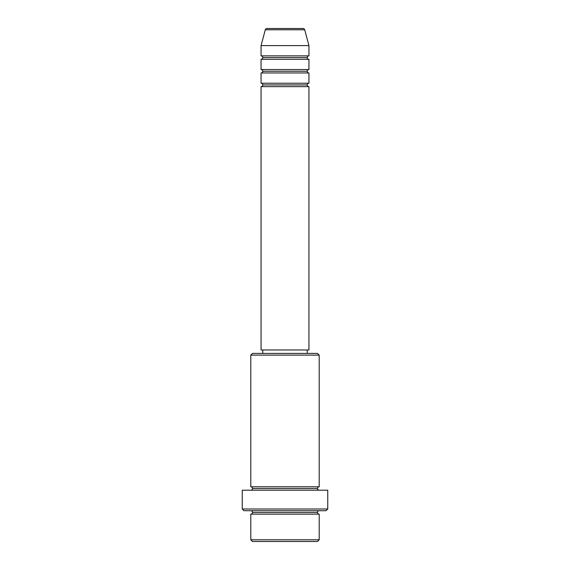 <?xml version="1.0" encoding="UTF-8"?>
<svg xmlns="http://www.w3.org/2000/svg" width="570" height="570" viewBox="0 0 570 570"><rect width="100%" height="100%" fill="white"/><g stroke="black" fill="none" stroke-linecap="round" stroke-linejoin="round"><path stroke-width="0.85" d="M308.94 55.86L308.94 45.6L304.701 29.768A1.71 1.71 0 0 0 303.048 28.5L266.952 28.5A1.71 1.71 0 0 0 265.299 29.768L304.701 29.768A1.71 1.71 0 0 0 303.048 28.5L266.952 28.5A1.71 1.71 0 0 0 265.299 29.768L261.06 45.6L308.94 45.6L304.701 29.768L265.299 29.768L261.06 45.6L261.06 55.86A1.71 1.71 0 0 1 262.77 57.57A1.71 1.71 0 0 1 261.06 59.28L261.06 69.54A1.71 1.71 0 0 1 262.77 71.25A1.71 1.71 0 0 1 261.06 72.96L261.06 83.22A1.71 1.71 0 0 1 262.77 84.93A1.71 1.71 0 0 1 261.06 86.64L261.06 349.98L308.94 349.98L308.94 86.64A1.71 1.71 0 0 1 307.23 84.93L262.77 84.93A1.71 1.71 0 0 0 261.06 83.22L308.94 83.22L308.94 72.96A1.71 1.71 0 0 1 307.23 71.25L262.77 71.25A1.71 1.71 0 0 0 261.06 69.54L308.94 69.54L308.94 59.28A1.71 1.71 0 0 1 307.23 57.57L262.77 57.57A1.71 1.71 0 0 0 261.06 55.86L308.94 55.86L308.94 45.6L261.06 45.6L261.06 55.86L308.94 55.86A1.71 1.71 0 0 0 307.23 57.57A1.71 1.71 0 0 0 308.94 59.28L261.06 59.28A1.71 1.71 0 0 0 262.77 57.57L307.23 57.57M250.8 539.79L252.51 541.5L317.49 541.5L319.2 539.79L250.8 539.79L319.2 539.79L319.2 514.14A1.71 1.71 0 0 1 317.49 512.43A1.71 1.71 0 0 1 319.2 510.72A1.71 1.71 0 0 0 317.49 512.43L252.51 512.43A1.71 1.71 0 0 1 250.8 514.14L250.8 539.79L250.8 514.14A1.71 1.71 0 0 0 252.51 512.43A1.71 1.71 0 0 0 250.8 510.72A1.71 1.71 0 0 1 252.51 512.43L317.49 512.43A1.71 1.71 0 0 0 319.2 514.14L250.8 514.14L319.2 514.14L319.2 539.79L317.49 541.5L252.51 541.5L250.8 539.79M319.2 355.11L317.49 353.4L252.51 353.4L250.8 355.11L319.2 355.11L250.8 355.11L250.8 486.78A1.71 1.71 0 0 1 252.51 488.49A1.71 1.71 0 0 1 250.8 490.2A1.71 1.71 0 0 0 252.51 488.49L317.49 488.49A1.71 1.71 0 0 1 319.2 486.78L319.2 355.11L319.2 486.78A1.71 1.71 0 0 0 317.49 488.49A1.71 1.71 0 0 0 319.2 490.2A1.71 1.71 0 0 1 317.49 488.49L252.51 488.49A1.71 1.71 0 0 0 250.8 486.78L319.2 486.78L250.8 486.78L250.8 355.11L252.51 353.4L317.49 353.4L319.2 355.11M242.25 509.01L243.96 510.72L326.04 510.72L327.75 509.01L242.25 509.01L327.75 509.01L327.75 490.2L242.25 490.2L242.25 509.01L242.25 490.2L327.75 490.2L327.75 509.01L326.04 510.72L243.96 510.72L242.25 509.01M308.94 72.96L261.06 72.96L261.06 83.22L308.94 83.22L308.94 72.96L261.06 72.96A1.71 1.71 0 0 0 262.77 71.25L307.23 71.25A1.71 1.71 0 0 1 308.94 69.54L308.94 59.28L261.06 59.28L261.06 69.54L308.94 69.54M308.94 86.64L261.06 86.64L261.06 349.98L308.94 349.98L308.94 86.64L261.06 86.64A1.71 1.71 0 0 0 262.77 84.93L307.23 84.93A1.71 1.71 0 0 1 308.94 83.22M307.23 353.4L307.23 349.98L307.23 353.4M262.77 349.98L262.77 353.4L262.77 349.98"/></g></svg>
